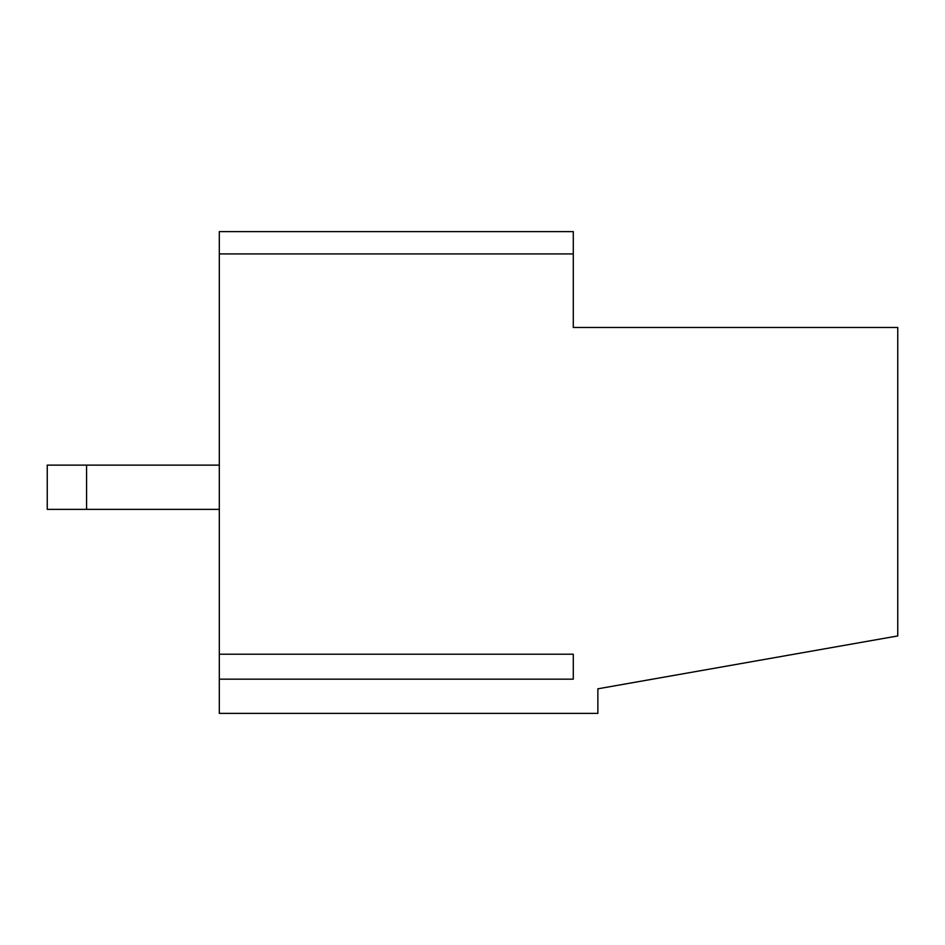 <?xml version="1.0" encoding="UTF-8"?>
<svg xmlns="http://www.w3.org/2000/svg" width="945" height="945" viewBox="0 0 945 945"><rect width="100%" height="100%" fill="white"/><g stroke="black" fill="none" stroke-linecap="round" stroke-linejoin="round"><path stroke-width="1.42" d="M86.574 509.367L86.574 465.129L47.25 465.129L47.25 509.367L219.311 509.367M219.311 654.223L219.311 253.91L573.284 253.91L573.284 327.478L897.75 327.478L897.75 635.938L597.866 688.81L597.866 713.392L219.311 713.392L219.311 679.16L573.284 679.16L573.284 654.223L219.311 654.223L219.311 679.16M86.574 465.129L219.311 465.129M573.284 654.223L573.284 679.16M573.284 253.91L573.284 231.608L219.311 231.608L219.311 253.91"/></g></svg>
